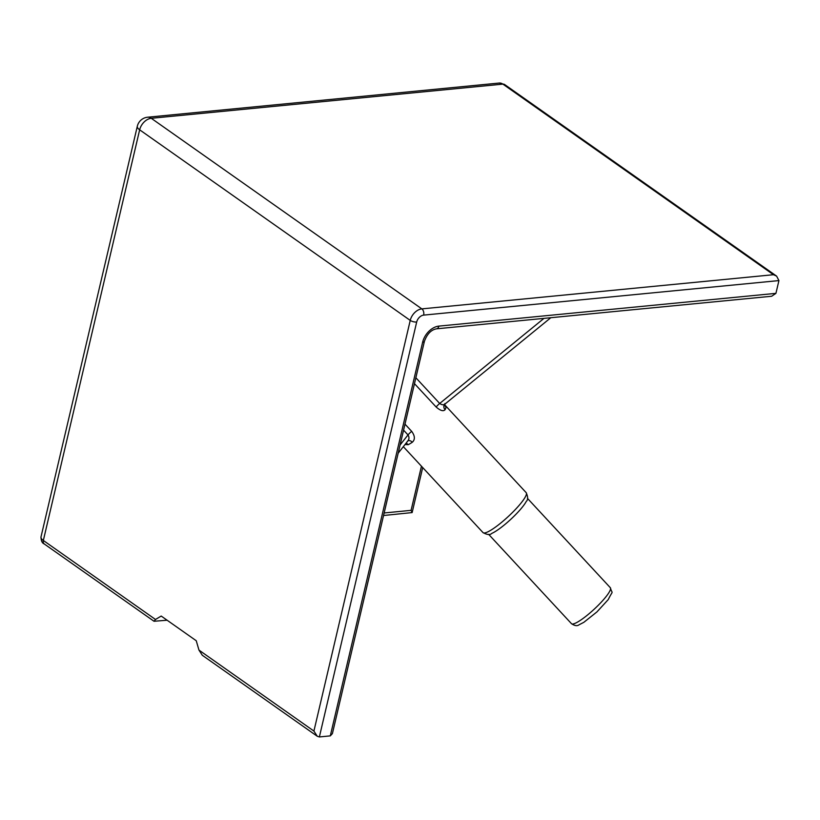 <?xml version="1.0" encoding="UTF-8"?>
<svg xmlns="http://www.w3.org/2000/svg" width="820" height="820" viewBox="0 0 820 820"><rect width="100%" height="100%" fill="white"/><g stroke="black" fill="none" stroke-linecap="round" stroke-linejoin="round"><path stroke-width="1.23" d="M198.963 650.086L202.314 655.282L317.268 736.257L313.916 731.071L198.963 650.086L196.246 640.738L161.202 616.056L155.503 619.479L43.337 540.472A4.705 3.218 125.2 0 0 44.28 543.967L154.016 621.263L155.503 619.479M436.527 328.82L771.671 296.245L775.925 293.355L438.874 326.114A4.705 2.952 -95.6 0 1 436.527 328.82C431.156 329.784 427.117 333.955 424.401 341.345L332.397 733.603L330.296 735.878L319.369 736.944L317.268 736.257M167.106 620.217L154.016 621.263M773.475 274.71L421.839 308.884L151.269 118.295A11.767 7.39 -95.6 0 0 147.631 117.219A11.767 11.767 0 0 0 137.319 126.239A11.767 4.356 13.2 0 0 139.656 129.816A11.767 8.056 -54.8 0 1 151.269 118.295L502.896 84.122A4.705 3.218 -54.8 0 1 504.607 84.521L499.267 83.045A11.767 7.39 84.4 0 1 502.896 84.122L773.475 274.71L776.612 276.125L778.928 280.583L775.925 293.355M421.449 466.201L411.086 510.347L412.132 512.582L383.555 515.503M414.479 383.657L436.178 407.048C440.432 410.717 443.405 411.599 445.096 409.682A29.407 5.32 -42.8 0 0 445.998 407.191L444.891 405.08M405.018 444.522L408.247 444.676A29.407 5.32 -42.8 0 0 412.306 442.246C415.217 439.592 415.012 435.963 411.691 431.361L404.988 424.135M445.096 409.682A4.705 4.151 27 0 1 444.255 404.947A4.705 4.151 27 0 1 444.706 404.26M436.178 407.048A4.705 0.851 137.2 0 1 439.694 403.471C442.062 405.101 443.938 405.172 445.301 403.696L444.266 404.947M445.998 407.191A4.705 4.52 7.6 0 1 444.788 404.229M408.247 444.676A4.705 3.844 62.3 0 0 406.002 443.282M412.306 442.246A4.705 3.116 56.5 0 0 407.888 440.893M411.691 431.361A4.705 0.851 -42.8 0 0 408.011 434.928C409.498 437.439 409.252 439.622 407.263 441.467M407.97 440.781L398.171 453.193M483.062 532.641C487.223 534.855 490.114 535.111 491.744 533.42A26.465 4.787 -42.8 0 0 510.798 519.306A26.465 4.787 -42.8 0 0 526.297 501.368C528.111 499.882 528.07 496.971 526.184 492.656A29.407 5.32 137.2 0 1 508.236 516.549A29.407 5.32 137.2 0 1 483.062 532.641L403.327 446.664M313.916 731.071L410.236 320.405A4.705 1.742 13.2 0 0 416.683 322.024A7.062 4.828 -54.8 0 1 423.653 315.116A4.705 2.952 84.4 0 0 421.839 308.884A11.767 8.056 125.2 0 0 410.236 320.405L139.656 129.816L43.337 540.472A11.767 4.356 -166.8 0 1 41 536.905C41.061 540.78 42.148 543.127 44.28 543.967M423.653 315.116L778.928 280.583M319.369 736.944L416.683 322.024M411.086 510.347L384.149 512.971M424.401 341.345A4.705 1.742 -166.8 0 1 422.628 342.247L330.296 735.878M438.874 326.114A16.472 11.275 125.2 0 0 422.628 342.247M543.978 318.375L439.694 403.471L415.863 377.764M403.573 430.151L408.011 434.928L400.109 444.942M610.316 587.704A26.465 4.787 137.2 0 1 594.172 609.219A26.465 4.787 137.2 0 1 571.509 623.702C574.728 625.834 577.208 626.224 578.941 624.85L583.85 622.308L596.929 611.915L608.235 599.594C613.462 588.965 612.509 595.187 610.316 587.704L527.475 498.375M504.607 84.521L776.612 276.125M499.267 83.045L147.631 117.219M137.319 126.239L41 536.905M412.132 512.582L422.7 467.554M526.184 492.656L444.922 405.039M444.829 403.583L444.901 405.141M488.669 534.363L571.509 623.702M550.814 317.709L444.932 404.106"/></g></svg>
